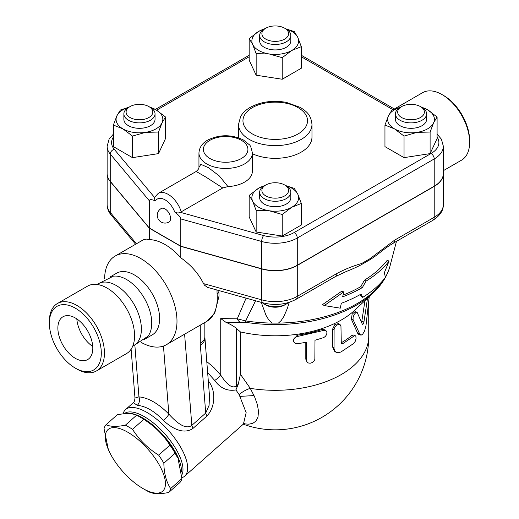 <?xml version="1.0" encoding="UTF-8"?>
<svg xmlns="http://www.w3.org/2000/svg" width="519" height="519" viewBox="0 0 519 519"><rect width="100%" height="100%" fill="white"/><g stroke="black" fill="none" stroke-linecap="round" stroke-linejoin="round"><path stroke-width="0.78" d="M443.661 95.515L442.084 94.607L443.661 95.515A36.732 21.208 60 0 1 469.63 140.5L469.63 142.323A38.957 22.492 -120 0 0 442.084 94.607A38.957 22.492 -120 0 0 422.609 92.68L394.362 108.99M443.343 170.673L461.566 160.15A38.957 22.492 -120 0 0 469.63 142.323M289.226 302.33L287.286 308.565L283.867 316.473L281.142 320.606L278.437 323.09L272.04 323.09L268.725 319.827L266 315.305L261.265 302.363M346.465 271.424A127.998 73.899 0 0 0 361.224 264.761L370.053 259.662A127.998 73.899 0 0 0 378.896 253.376C386.499 247.401 388.251 246.272 393.214 243.223L393.214 243.223A6.676 3.854 60 0 1 393.207 243.229L432.833 220.348C439.982 215.768 443.486 210.513 443.343 204.57A31.166 17.99 180 0 1 434.215 217.292A6.676 3.854 60 0 1 432.833 220.348M343.027 295.103A120.933 69.818 0 0 0 360.75 286.657L364.435 280.182A122.348 70.636 0 0 0 387.297 260.181L389.023 261.174A124.618 71.946 180 0 1 366.044 281.11L362.359 287.584A123.204 71.135 180 0 1 342.663 296.823L343.682 291.957L342.04 291.01L322.552 304.582L324.278 305.581L340.282 308.169L341.301 303.304A121.323 70.046 0 0 0 361.029 294.085L362.71 297.361A119.908 69.228 0 0 0 385.448 277.289L384.326 272.799L389.023 261.174M362.71 297.361L361.101 296.433L360.16 294.578M288.259 302.629A15.583 8.998 180 0 1 286.261 304.05A15.583 8.998 180 0 1 264.223 304.05A15.583 8.998 180 0 1 262.225 302.635M264.223 304.05L265.793 304.958A13.358 7.714 0 0 0 284.684 304.958L286.261 304.05M272.04 323.09A116.055 67.003 180 0 1 245.662 320.904L237.261 318.828A6.676 5.3 82.5 0 0 240.329 322.293L245.961 322.37A6.676 1.388 -81.3 0 1 245.662 320.904L255.569 300.773M343.682 291.957L324.278 305.581M362.359 287.584L360.75 286.657M366.044 281.11L364.435 280.182M443.343 173.58A31.166 17.99 180 0 1 443.343 173.67A31.166 17.99 180 0 1 434.215 186.392L434.215 217.292L394.596 240.167A6.676 3.854 60 0 1 393.214 243.223M394.596 240.167L369.937 258.728A6.676 2.893 49.8 0 1 370.053 259.662M335.514 276.536L335.514 276.536A6.676 3.854 -120 0 0 336.896 273.481L297.277 296.355A6.676 3.854 60 0 1 295.895 299.411L335.514 276.536L346.465 271.418M434.215 186.392L297.277 265.456L297.277 296.355A31.166 17.99 180 0 1 261.68 299.833A6.676 2.374 105.6 0 0 262.796 302.791L207.529 287.377L204.505 285.191L203.539 283.614C198.511 273.532 190.934 264.93 180.8 257.8L180.8 246.369L149.316 228.198L110.242 181.501A31.166 17.99 180 0 1 107.135 173.67A31.166 17.99 180 0 1 107.135 173.58M361.224 264.761A6.676 4.626 -107.3 0 0 361.555 263.568C353.42 265.793 345.2 269.102 336.896 273.481M297.277 265.456A31.166 17.99 180 0 1 261.68 268.933L180.8 246.369M113.382 134.116L109.12 139.098L107.135 146.228L107.135 173.489A31.166 17.99 0 0 0 110.242 181.319L149.316 228.016L180.8 246.188L261.68 268.751A31.166 17.99 0 0 0 297.277 265.274L434.215 186.211A31.166 17.99 0 0 0 443.343 173.489L443.343 146.228L441.422 139.209L437.095 134.116M227.951 186.581L219.284 175.928L208.404 167.656L200.872 164.322L198.946 167.358L198.946 153.04A26.709 15.421 0 0 0 206.77 163.946A26.709 15.421 0 0 0 235.879 167.287A26.709 15.421 0 0 0 252.37 153.04L252.37 171.218A26.709 15.421 180 0 1 227.951 186.581L222.755 187.962L180.359 212.316C178.601 213.225 176.72 213.127 174.721 212.031C178.562 214.911 180.593 217.208 180.8 218.927L261.68 241.491A31.166 17.99 0 0 0 297.277 238.013L434.215 158.95A31.166 17.99 0 0 0 443.343 146.228M149.316 228.016L149.316 200.749C149.53 199.27 151.554 199.315 155.395 200.872L154.065 197.96L158.191 193.399A20.033 11.567 -120 0 1 181.261 211.921M180.8 246.188L180.8 218.927M165.061 208.93A7.791 4.496 60 0 1 170.148 215.794A7.791 4.496 60 0 1 168.954 222.041A7.791 7.791 0 0 1 158.314 219.187A7.791 7.791 0 0 1 161.162 208.547A7.791 4.496 60 0 1 165.061 208.93M437.095 116.996L437.095 138.56L430.108 153.611L404.041 157.64L384.955 146.624L384.955 125.066L388.452 115.834A23.374 13.494 0 0 0 394.498 128.868A23.374 13.494 0 0 0 417.075 132.358A23.374 13.494 0 0 0 433.605 122.821A23.374 13.494 0 0 0 427.552 109.781L437.095 116.996L433.605 122.821L430.108 132.047L417.075 132.358L404.041 136.082L394.498 128.868L384.955 125.066M301.312 203.461L291.769 207.263A23.374 13.494 0 0 0 297.815 194.229L301.312 203.461L301.312 225.019L282.226 236.035L256.159 232.006L249.172 216.955L249.172 195.391L258.715 188.183A23.374 13.494 0 0 0 252.662 201.216A23.374 13.494 0 0 0 269.192 210.759A23.374 13.494 0 0 0 291.769 207.263L282.226 214.477L269.192 210.759L256.159 210.442L252.662 201.216L249.172 195.391M149.135 106.739L155.979 109.781L165.522 116.996L165.522 138.56L158.535 153.611L132.468 157.64L113.382 146.624L113.382 125.066L116.879 115.834A23.374 13.494 0 0 0 122.925 128.868L113.382 125.066M285.677 28.779L294.325 31.62L297.815 37.439L301.312 46.671L301.312 68.229L282.226 79.245L256.159 75.216L249.172 60.165L249.172 38.601L258.715 31.387L265.559 28.344M420.701 106.739L427.552 109.781A23.374 13.494 0 0 0 421.726 107.329M430.108 153.611L430.108 132.047M404.041 157.64L404.041 136.082M282.226 236.035L282.226 214.477M256.159 232.006L256.159 210.442M132.468 136.082L122.925 128.868A23.374 13.494 0 0 0 145.502 132.358L132.468 136.082L132.468 157.64M128.751 107.329A23.374 13.494 0 0 0 116.879 115.834L120.369 110.015L129.017 107.18M165.522 116.996L162.032 122.821A23.374 13.494 0 0 0 155.979 109.781A23.374 13.494 0 0 0 150.153 107.329M400.344 107.323A23.374 13.494 0 0 0 388.452 115.834L391.942 110.015L400.655 107.161M426.612 113.875L426.612 119.325A15.583 8.998 180 0 1 411.029 128.323A15.583 8.998 180 0 1 395.446 119.325L395.446 113.875A15.583 8.998 0 0 0 411.029 122.873A15.583 8.998 0 0 0 426.612 113.875A15.583 8.998 0 0 0 422.044 107.511L420.468 106.603A13.358 7.714 180 0 1 420.468 117.508A13.358 7.714 180 0 1 401.583 117.508A13.358 7.714 180 0 1 401.583 106.603A13.358 7.714 180 0 1 420.468 106.603M400.006 107.511L401.583 106.603L400.006 107.511A15.583 8.998 0 0 0 395.446 113.875M264.541 185.724A23.374 13.494 0 0 0 258.715 188.183L265.559 185.134M285.612 185.555L294.325 188.41L297.815 194.229A23.374 13.494 0 0 0 285.924 185.718M290.822 192.27L290.822 197.72A15.583 8.998 180 0 1 275.239 206.718A15.583 8.998 180 0 1 259.656 197.72L259.656 192.27A15.583 8.998 0 0 0 275.239 201.268A15.583 8.998 0 0 0 290.822 192.27A15.583 8.998 0 0 0 286.261 185.906L284.684 184.998A13.358 7.714 180 0 1 284.684 195.903A13.358 7.714 180 0 1 265.799 195.903A13.358 7.714 180 0 1 265.793 184.998A13.358 7.714 180 0 1 284.684 184.998L286.261 185.906M265.793 184.998L264.223 185.906A15.583 8.998 0 0 0 259.656 192.27M162.032 122.821L158.535 132.047L145.502 132.358A23.374 13.494 0 0 0 162.032 122.821M158.535 153.611L158.535 132.047M155.038 113.875L155.038 119.325A15.583 8.998 180 0 1 150.471 125.689A15.583 8.998 180 0 1 133.493 127.635A15.583 8.998 180 0 1 123.872 119.325L123.872 113.875A15.583 8.998 0 0 0 133.493 122.186A15.583 8.998 0 0 0 150.471 120.233A15.583 8.998 0 0 0 155.038 113.875A15.583 8.998 0 0 0 150.471 107.511L148.901 106.603A13.358 7.714 180 0 1 148.901 117.508A13.358 7.714 180 0 1 130.01 117.508A13.358 7.714 180 0 1 130.01 106.603A13.358 7.714 180 0 1 148.901 106.603M130.01 106.603L128.433 107.511A15.583 8.998 0 0 0 123.872 113.875M264.541 28.934A23.374 13.494 0 0 0 258.715 31.387A23.374 13.494 0 0 0 252.662 44.426L249.172 38.601M301.312 46.671L291.769 50.473A23.374 13.494 0 0 0 297.815 37.439A23.374 13.494 0 0 0 285.943 28.934M291.769 50.473L282.226 57.687L269.192 53.963A23.374 13.494 0 0 0 291.769 50.473M282.226 79.245L282.226 57.687M269.192 53.963L256.159 53.652L252.662 44.426A23.374 13.494 0 0 0 269.192 53.963M256.159 75.216L256.159 53.652M290.822 35.48L290.822 40.93A15.583 8.998 180 0 1 281.201 49.24A15.583 8.998 180 0 1 264.223 47.294A15.583 8.998 180 0 1 259.656 40.93L259.656 35.48A15.583 8.998 0 0 0 264.223 41.838A15.583 8.998 0 0 0 281.201 43.791A15.583 8.998 0 0 0 290.822 35.48A15.583 8.998 0 0 0 286.261 29.116L284.684 28.208A13.358 7.714 180 0 1 284.684 39.113A13.358 7.714 180 0 1 265.793 39.113A13.358 7.714 180 0 1 265.793 28.208A13.358 7.714 180 0 1 284.684 28.208M265.793 28.208L264.223 29.116A15.583 8.998 0 0 0 259.656 35.48M198.946 167.378L198.946 167.352C199.179 168.253 198.252 169.629 196.169 171.471L205.388 176.758L222.755 187.962M240.329 322.293L225.843 322.241L220.737 318.562L220.737 375.153L213.984 367.64L206.757 361.568M237.034 387.219L238.253 384.216L236.476 385.786C231.37 389.996 224.636 381.082 220.737 375.153A6.676 1.33 141.7 0 1 214.71 380.466C220.303 388.238 227.374 391.391 235.937 389.931L237.034 387.219A6.676 2.725 48.4 0 1 236.476 385.786L236.476 328.508L240.42 331.907A93.491 53.976 0 0 0 354.879 310.083L373.109 292.976C381.686 284.944 387.31 275.998 389.99 266.137A116.055 67.003 180 0 1 385.422 277.159M225.843 322.241C230.689 324.375 234.238 326.464 236.476 328.508M235.937 389.931L239.136 394.622L246.162 412.657L243.437 424.049L184.667 476.157A44.517 18.178 -131.6 0 0 168.727 430.789A44.517 18.178 -131.6 0 0 125.592 409.536A44.517 18.178 -131.6 0 0 123.055 413.89M207.632 372.577L214.71 380.466M181.871 477.74A44.517 18.178 -131.6 0 0 184.667 476.157M181.092 336.215L200.276 325.134L200.276 343.202A15.583 8.998 0 0 0 204.836 336.837L209.488 395.991L209.079 405.365L205.725 413.059A6.676 2.725 -131.6 0 0 207.087 415.894C216.034 406.085 215.651 389.334 208.087 380.654M200.276 343.202A31.166 17.99 120 0 0 200.36 345.369L205.725 413.059L191.829 425.379C184.913 430.511 175 420.864 168.857 414.136C158.509 403.594 148.538 397.839 138.949 396.866L134.979 398.028C134.616 400.895 134.071 402.439 133.344 402.666L137.308 405.339C145.742 406.105 154.409 411.106 163.316 420.351C170.796 427.474 183.376 435.409 193.198 428.214L207.087 415.894M124.164 413.786A42.292 17.27 48.4 0 1 160.339 429.161A42.292 17.27 48.4 0 1 181.728 475.19M125.3 413.701A42.292 17.27 48.4 0 1 158.82 430.511A42.292 17.27 48.4 0 1 181.423 471.946M140.143 417.094L143.03 418.768A41.183 16.809 48.4 0 1 177.589 457.739L175.104 453.23A46.191 18.859 -131.6 0 0 169.914 445.166C163.258 434.734 154.545 426.131 143.776 419.358A46.191 18.859 -131.6 0 0 140.143 417.094A46.191 18.859 -131.6 0 0 136.607 415.219C132.222 413.241 125.773 413.092 117.268 414.772L106.012 424.75C110.398 426.728 116.846 426.878 125.351 425.197A46.191 18.859 48.4 0 1 132.52 429.336C139.17 439.768 147.883 448.371 158.658 455.144A46.191 18.859 48.4 0 1 163.848 463.208C164.049 473.49 166.32 481.943 170.641 488.567A46.191 18.859 48.4 0 1 168.669 492.499C160.157 494.179 153.708 494.03 149.323 492.051A46.191 18.859 48.4 0 1 145.794 490.17L142.9 488.502A41.183 16.809 -131.6 0 0 163.913 475.261A41.183 16.809 -131.6 0 0 123.996 430.251A41.183 16.809 -131.6 0 0 108.341 449.525A41.183 16.809 -131.6 0 0 142.9 488.502L145.794 490.17M168.669 492.499L179.918 482.521A46.191 18.859 -131.6 0 0 181.897 478.589L178.114 458.958M136.607 415.219L125.351 425.197M143.776 419.358L132.52 429.336M108.341 449.525L104.034 428.675A46.191 18.859 48.4 0 1 106.012 424.75M169.914 445.166L158.658 455.144M175.104 453.23L163.848 463.208M181.897 478.589L170.641 488.567M243.716 423.783L248.724 424.211L252.863 423.29L255.789 421.214L257.988 417.114L258.514 411.314L257.372 404.606L254.582 396.782L250.275 388.355A13.358 5.385 -30.2 0 0 239.136 394.622L246.162 412.657L243.437 424.049L244.54 423.4L244.047 423.433M254.038 395.562L240.135 396.386M240.42 331.907L240.42 374.251L250.275 388.355A93.491 53.976 0 0 0 368.73 336.338L368.73 303.102M360.718 335.053L358.765 334.483L357.623 333.237L351.402 319.256L352.122 314.216L355.165 311.562L357.085 312.237L355.774 312.607L354.055 314.754L353.121 317.187L353.056 319.574L359.901 334.424L361.211 335.092L362.645 334.262L364.565 331.018L365.953 325.874L369.23 296.615M361.652 322.39L364.961 300.618M293.482 341.534L293.06 340.289L297.264 335.183A93.491 53.976 0 0 0 321.975 329.474L325.024 329.857L326.406 331.141L326.983 332.731L326.587 334.606L325.374 336.39L323.733 337.59L314.988 340.263L314.851 359.42L313.865 361.218L312.159 362.599L310.245 363.209L308.325 362.982L307.105 362.093L306.541 360.634L306.528 342.222L297.789 343.701L295.824 343.591L293.618 341.872L293.332 340.503L293.793 338.965L295.077 337.538L297.205 336.539L323.733 330.415L326.237 330.973M306.917 361.827L305.801 359.18L305.801 342.365M335.806 352.109L334.457 351.155L332.679 347.12L332.679 328.949L334.859 324.563L338.531 323.571L340.062 324.537L338.356 324.362L336.455 325.4L334.937 327.158L334.093 329.344L334.061 348.606L334.684 350.844L335.812 352.116L338.174 352.79L340.964 351.979L353.608 343.533L355.171 341.457L356.053 338.725L355.885 336.331L355.281 335.722L354.438 335.761L342.598 343.792L341.301 343.812L340.957 326.302L340.062 324.537M340.964 342.923L341.035 342.884A93.491 53.976 0 0 0 351.785 335.527L353.4 335.014L355.281 335.722M367.536 298.204L363.936 321.955C363.423 324.031 362.878 324.751 362.314 324.128L357.085 312.237M238.253 384.216L240.42 374.251M184.602 334.184L191.829 425.379A6.676 2.725 -131.6 0 0 193.198 428.214M163.459 346.05L168.857 414.136A6.676 1.752 -43.8 0 1 163.316 420.351M134.895 345.654L138.949 396.866A6.676 5.248 -85.8 0 1 137.308 405.339M134.979 398.028L131.112 349.209M216.968 290.011L217.098 293.793A6.007 3.114 -4.7 0 0 218.862 291.347L219.031 296.012L214.678 313.418L206.672 321.449A51.199 29.557 60 0 0 217.098 293.793M104.591 278.865A51.199 29.557 60 0 1 115.192 256.029L143.302 239.817L146.377 239.103L149.316 239.622A51.199 29.557 60 0 1 165.061 244.553A51.199 29.557 60 0 1 180.8 257.8M115.192 256.029A51.199 29.557 60 0 1 140.792 258.566A51.199 29.557 60 0 1 174.235 303.68A51.199 29.557 60 0 1 166.391 344.707A51.199 29.557 60 0 1 141.311 342.469M200.276 325.134L202.935 323.603M110.495 276.731L116.619 273.195A35.616 20.565 60 0 1 134.427 274.96A35.616 20.565 60 0 1 157.698 306.346A35.616 20.565 60 0 1 152.236 334.885L146.111 338.42M96.93 284.438L113.33 276.199A35.616 20.565 60 0 1 126.558 279.507A35.616 20.565 60 0 1 148.551 307.118A35.616 20.565 60 0 1 147.986 336.234A35.616 20.565 60 0 1 144.366 339.432M97.111 284.457L98.389 283.718A35.616 20.565 60 0 1 116.198 285.482A35.616 20.565 60 0 1 139.468 316.869A35.616 20.565 60 0 1 134.006 345.407L132.728 346.147M57.434 303.511L87.555 286.125A38.957 22.492 60 0 1 107.031 288.051A38.957 22.492 60 0 1 132.481 322.377A38.957 22.492 60 0 1 126.506 353.595L96.391 370.981A38.957 22.492 -120 0 0 102.36 339.77A38.957 22.492 -120 0 0 76.916 305.438A38.957 22.492 -120 0 0 57.434 303.511A38.957 22.492 -120 0 0 49.37 321.345L49.37 323.162A36.732 21.208 60 0 1 75.339 308.169A36.732 21.208 60 0 1 101.309 353.154A36.732 21.208 60 0 1 75.339 368.146A36.732 21.208 60 0 1 49.37 323.162M75.339 368.146L76.916 369.054A38.957 22.492 -120 0 0 96.391 370.981M75.339 358.331A24.711 14.266 60 0 1 59.198 336.559A24.711 14.266 60 0 1 62.987 316.759A24.711 14.266 60 0 1 87.692 331.025A24.711 14.266 60 0 1 87.692 359.557A24.711 14.266 60 0 1 75.339 358.331M76.818 318.906A24.711 14.266 -120 0 0 92.745 346.497M149.316 239.622L149.316 228.198M384.988 277.899A116.055 67.003 180 0 1 278.437 323.09M261.68 268.933L261.68 299.833L203.539 283.614M369.937 258.728L361.555 263.568M174.721 212.031A15.583 8.998 -120 0 0 165.061 199.841A15.583 8.998 -120 0 0 155.395 200.872M154.409 197.291L114.251 149.303A4.45 3.276 140.1 0 0 110.242 154.052L149.316 200.749M107.135 146.228A31.166 17.99 0 0 0 110.242 154.052L110.242 181.319M114.251 149.303A26.709 15.421 180 0 1 113.382 137.029M156.654 110.184L249.172 56.772M301.312 56.772L392.889 109.645M437.095 137.029A26.709 15.421 180 0 1 431.068 153.494A4.45 2.569 60 0 1 434.215 158.95L434.215 186.211M431.068 153.494L294.13 232.557A4.45 2.569 60 0 1 297.277 238.013L297.277 265.274M294.13 232.557A26.709 15.421 180 0 1 263.62 235.542A4.45 1.583 105.6 0 0 261.68 241.491L261.68 268.751M263.62 235.542L180.359 212.316M209.916 158.496A22.259 12.852 180 0 1 219.9 136.99A22.259 12.852 180 0 1 247.161 152.735A22.259 12.852 180 0 1 209.916 158.496M107.135 204.57C107.212 208.463 108.542 211.94 111.131 215.002A6.676 4.911 -39.9 0 1 110.242 212.394A31.166 17.99 180 0 1 107.135 204.57L107.135 173.67M136.471 243.742L110.242 212.394L110.242 181.501M245.961 322.37A114.887 66.328 0 0 0 373.109 292.976M246.097 298.133L237.261 318.828L220.737 318.562M351.402 319.256L353.218 320.002M357.623 333.237L359.583 333.847M365.804 299.833L367.218 300.066M361.873 321.475L363.936 321.955M297.264 335.183L297.789 336.429M305.801 359.18L306.528 360.394M321.975 329.474L323.09 330.584M332.679 328.949L334.048 329.961M332.679 347.12L334.048 348.139M351.785 335.527L353.608 336.26M341.035 342.884L342.598 343.792M204.875 337.778A15.583 9.744 175.5 0 1 200.36 345.369M252.416 133.96A32.275 18.632 180 0 1 266.889 102.781A32.275 18.632 180 0 1 306.418 125.604A32.275 18.632 180 0 1 252.416 133.96M249.269 139.41A36.732 21.208 0 0 0 289.297 144.01A36.732 21.208 0 0 0 311.971 124.417C310.946 114.342 306.171 111.351 300.41 107.452L286.228 102.353C272.618 100.037 260.512 101.769 249.911 107.543C245.772 109.97 242.678 112.967 240.628 116.541L238.513 124.417A36.732 21.208 0 0 0 249.269 139.41M238.526 137.801A36.732 21.208 180 0 1 238.513 137.139L238.513 124.417M311.971 124.417L311.971 137.139A36.732 21.208 180 0 1 291.191 156.238A36.732 21.208 180 0 1 252.37 153.734M389.99 266.137L396.49 241.335M262.796 302.791C274.804 305.795 285.833 304.666 295.895 299.411M155.356 109.431L249.172 55.267M301.312 55.267L394.472 109.048M252.37 153.04C251.365 147.831 250.255 144.983 249.036 144.503L243.417 139.981C231.695 134.382 219.92 134.35 208.106 139.864C202.345 142.991 199.296 147.383 198.946 153.04M196.169 171.471L158.191 193.399M111.131 215.002L135.602 244.248M133.344 402.666L125.592 409.536M243.268 424.198A93.491 93.491 0 0 0 368.73 336.338M218.81 290.523L218.862 291.347M166.391 344.707L181.416 336.033M202.741 323.72L206.672 321.449M204.836 336.837L204.836 322.507M147.986 336.234L132.656 346.322M443.343 204.57L443.343 173.67"/></g></svg>
